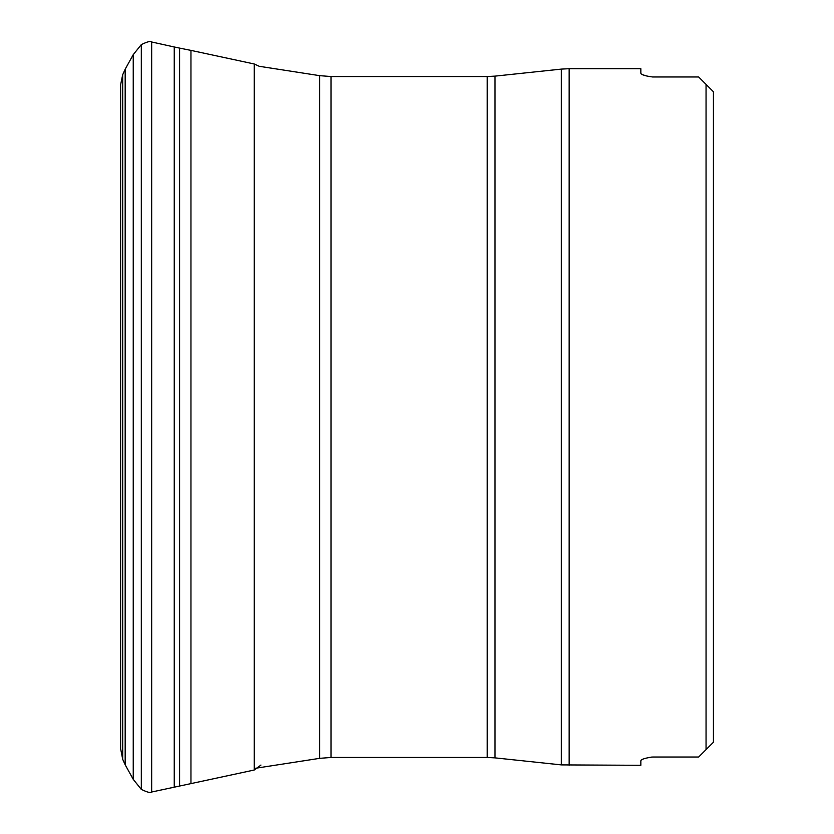 <?xml version="1.0" encoding="UTF-8"?>
<svg xmlns="http://www.w3.org/2000/svg" width="834" height="834" viewBox="0 0 834 834"><rect width="100%" height="100%" fill="white"/><g stroke="black" fill="none" stroke-linecap="round" stroke-linejoin="round"><path stroke-width="1.25" d="M120.607 89.082L120.565 748.421L122.692 759.294L122.692 74.706L125.173 69.222L125.173 764.778L133.242 779.352L141.321 789.412C147.42 792.342 150.86 793.207 151.652 792.019L190.955 783.616L190.955 50.384L254.276 63.989L259.218 66.293L319.662 75.654L319.662 758.346L254.276 768.468M706.054 84.39L713.456 91.803L706.054 84.39L713.456 91.803L713.456 742.197L706.054 749.61L706.054 84.39L698.642 76.978L652.522 76.978M641.148 760.16L643.087 759.117M647.121 757.898L651.573 757.074M706.054 749.61L713.456 742.197L698.642 757.022L652.688 757.022C645.308 758.002 641.356 759.232 640.835 760.723L640.835 765.31L561.355 764.903L561.355 69.097L569.153 68.69L569.153 765.31M569.153 68.69L640.835 68.69L640.835 73.277C641.367 74.768 645.318 75.998 652.688 76.978M647.121 76.102L643.087 74.883M641.148 73.84L640.835 73.277M190.955 783.616L254.276 770.011L254.276 63.989M179.56 785.909L179.56 48.091L190.955 50.384M174.254 787.025L174.254 46.975L179.56 48.091M151.652 792.019L151.652 41.981L174.254 46.975M141.321 789.412L141.321 44.588C147.42 41.658 150.86 40.793 151.652 41.981M133.242 779.352L133.242 54.648L141.321 44.588M120.607 749.266L120.607 84.734L122.692 74.706M487.223 76.53L495.021 76.123L495.021 757.877L487.223 757.47L487.223 76.53L331.004 76.53L331.004 757.47L319.662 758.346M120.607 744.918L120.565 748.421M120.544 86.913L120.544 747.087M254.276 770.011L260.938 765.059M125.173 69.222L133.242 54.648M122.692 759.294L125.173 764.778M120.565 85.579L120.607 84.734M487.223 757.47L331.004 757.47M495.021 757.877L561.355 764.903M495.021 76.123L561.355 69.097M331.004 76.53L319.662 75.654"/></g></svg>
